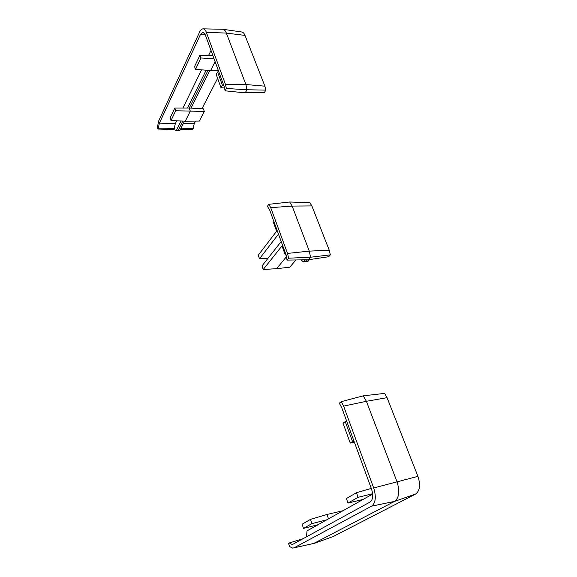 <?xml version="1.0" encoding="UTF-8"?>
<svg xmlns="http://www.w3.org/2000/svg" width="577" height="577" viewBox="0 0 577 577"><rect width="100%" height="100%" fill="white"/><g stroke="black" fill="none" stroke-linecap="round" stroke-linejoin="round"><path stroke-width="0.87" d="M333.181 536.531L415.613 494.027C419.919 490.796 420.691 484.911 417.928 476.371L387.066 397.676L384.628 393.399L363.221 395.836L341.259 401.664L343.618 406.114L373.68 487.954C376.384 496.84 375.685 502.906 371.581 506.152L294.039 547.833L292.719 548.15L289.531 546.513L288.543 543.383L289.329 542.95L292.092 544.486L292.907 544.255L370.088 502.033C372.98 499.718 373.47 495.427 371.559 489.159L341.707 407.586L339.29 403.208L341.259 401.664M313.535 543.556L394.517 501.42C399.169 497.85 399.984 491.258 396.962 481.629L366.409 401.296L363.221 395.836M343.135 510.695L327.008 514.46L310.469 519.387L311.868 523.635L303.495 528.402L302.132 524.226L310.469 519.387M328.501 518.882L327.008 514.46M306.459 536.841L307.007 530.912L372.67 494.063M303.048 538.709L289.329 542.95M317.754 524.796L303.495 528.402M326.575 519.863L311.868 523.635M363.099 499.422L347.96 503.086L346.366 498.557L356.442 492.708L358.086 497.316L347.96 503.086M372.634 493.732L358.086 497.316M371.292 488.423L356.442 492.708M354.018 441.217L352.518 441.52L350.246 443.078L343.034 423.244L345.241 421.614L352.518 441.52M346.712 421.268L345.241 421.614M354.401 442.263L350.246 443.078M158.026 129.046L159.403 123.139L200.443 34.512L203.061 32.218L205.239 34.699L224.265 86.694L225.102 90.82L226.35 88.483L225.47 84.43L206.342 32.348C205.499 30.134 204.431 28.973 203.147 28.85C201.806 28.828 200.616 29.917 199.577 32.117L158.697 120.903L157.406 127.077L158.026 129.046L173.807 129.674L176.382 130.424L179.865 130.467L184.517 121.156M226.35 88.483L246.978 89.752L245.254 92.789L242.124 92.479M225.102 90.82L243.227 92.659M222.542 29.261L222.96 29.29C224.323 29.55 225.456 30.812 226.343 33.077L245.91 84.523L246.978 89.752L265.817 90.12L264.915 86.182L245.009 35.413C244.186 33.387 243.141 32.254 241.864 32.009L241.785 32.002M222.39 85.151L217.558 71.93L216.224 74.541L221.02 87.733L222.39 85.151L223.725 85.208M221.02 87.733L224.633 87.985M217.558 71.93L218.878 71.959M199.967 55.183L194.543 66.586L195.516 69.348L200.962 57.974L199.967 55.183L212.899 55.637M200.962 57.974L214.053 58.782M215.098 61.645L210.619 70.582L218.445 70.783M195.516 69.348L210.619 70.582M208.001 70.372L189.27 108.065L190.316 111.145L185.282 121.192L199.31 121.069L204.323 111.462L203.414 108.837L191.037 108.108L209.812 70.517M174.817 108.065L170.15 117.888L171.008 120.543L175.704 110.741L174.817 108.065L187.482 108.065L206.14 70.221M187.46 108.014L191.037 108.108M182.801 121.076L178.134 130.481M176.382 130.424L181.041 120.997M171.008 120.543L185.282 121.192M175.704 110.741L204.323 111.462M180.832 128.527L193.158 128.57L194.204 123.723L195.56 121.098M201.928 108.757L217.616 78.364M245.254 92.789L264.468 92.385L265.817 90.12M180.262 129.674L192.682 129.493L193.158 128.57M176.728 120.802L175.343 123.637L173.807 129.674M158.466 128.108L174.398 128.469M211.009 50.473L208.564 55.486M201.568 69.846L182.931 108.065M309.51 259.592L307.981 261.345L305.601 261.77M289.589 202.008L309.892 202.678L311.876 205.924L329.251 250.238L330.34 254.875L328.659 256.736L308.363 259.765L287.021 260.097L286.156 255.077L269.452 209.444L267.375 206.35L268.832 204.316L289.589 202.008L292.15 206.076L309.286 251.125L310.556 257.227L308.363 259.765M268.832 204.316L270.736 207.662L287.534 253.404L288.601 258.193L287.021 260.097M288.601 258.193L310.556 257.227L330.34 254.875M307.462 259.78L305.925 261.554L303.495 261.9M305.457 259.816L303.387 261.908L301.151 259.888M278.489 234.139L259.484 258.748L258.251 255.222L276.621 231.211L273.383 222.361L273.916 221.647M285.882 254.327L285.327 255.005L281.994 245.91L263.242 269.473L276.621 268.694L286.596 256.541M263.242 269.473L261.987 265.903L281.201 241.532M259.484 258.748L267.973 258.316M295.893 259.975L289.805 267.194L276.621 268.694M285.327 255.005L286.12 254.969M387.066 397.676L366.409 401.296L343.618 406.114M417.928 476.371L373.68 487.954M415.613 494.027L394.517 501.42L371.581 506.152M333.924 536.264L314.689 543.217L294.039 547.833M225.47 84.43L245.91 84.523L264.915 86.182M206.342 32.348L226.343 33.077L245.009 35.413M183.241 123.702L194.204 123.723M159.403 123.139L175.343 123.637M200.443 34.512L205.333 34.952M287.534 253.404L309.286 251.125L329.251 250.238M270.736 207.662L292.15 206.076L311.876 205.924M307.981 261.345L303.834 261.691M293.001 544.205L292.092 544.486M293.967 547.869L313.188 543.57M203.147 28.85L222.715 29.261M241.864 32.009L222.96 29.29"/></g></svg>
